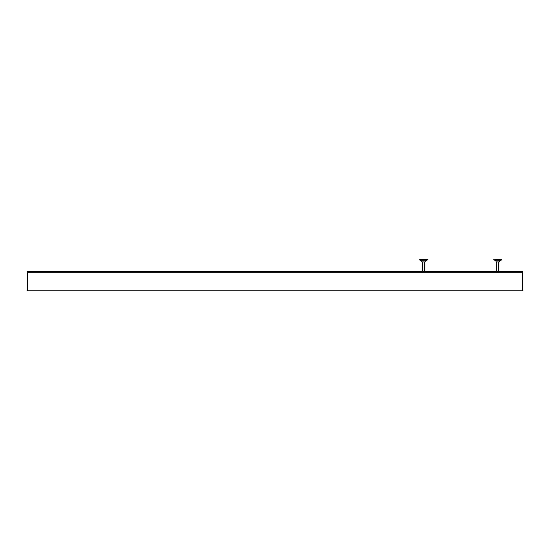 <?xml version="1.0" encoding="UTF-8"?>
<svg xmlns="http://www.w3.org/2000/svg" width="550" height="550" viewBox="0 0 550 550"><rect width="100%" height="100%" fill="white"/><g stroke="black" fill="none" stroke-linecap="round" stroke-linejoin="round"><path stroke-width="0.82" d="M522.005 290.84L522.5 290.345L522.5 271.535L27.5 271.535L27.5 290.345L27.995 290.84L522.376 290.84L522.376 290.469M27.624 290.469L27.995 290.84M501.71 259.903L499.482 260.769L499.482 261.882L496.018 261.882L496.018 260.769L499.482 260.769L501.71 259.903L493.79 259.903L496.018 260.769L493.79 259.903L493.79 259.16L501.71 259.16L501.71 259.903M427.46 259.903L419.54 259.903L419.54 259.16L427.46 259.16L427.46 259.903L425.232 260.769L425.232 261.882L421.768 261.882L421.768 260.769L425.232 260.769M419.54 259.903L421.768 260.769M522.376 290.792L522.5 290.345M27.5 272.278L522.5 272.278M498.74 261.882L498.74 271.535M496.76 261.882L496.76 271.535M424.49 261.882L424.49 271.535M422.51 261.882L422.51 271.535"/></g></svg>
